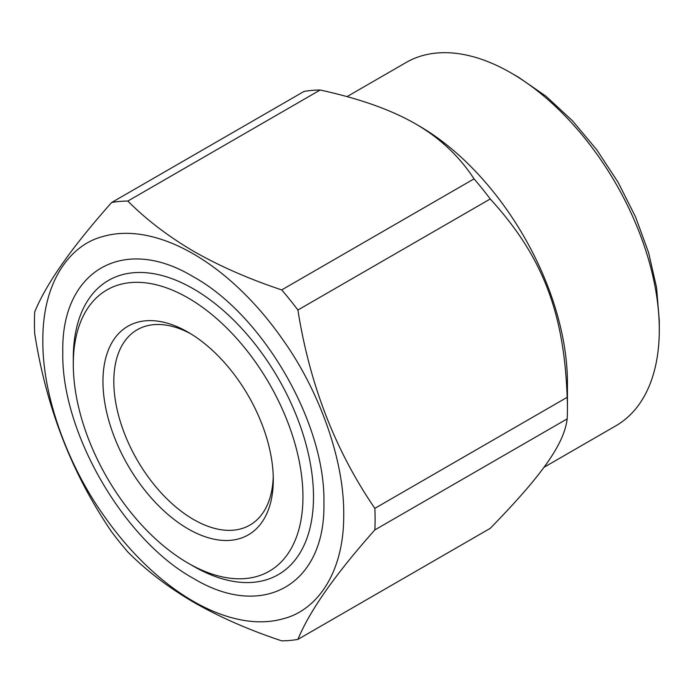<?xml version="1.0" encoding="UTF-8"?>
<svg xmlns="http://www.w3.org/2000/svg" width="694" height="694" viewBox="0 0 694 694"><rect width="100%" height="100%" fill="white"/><g stroke="black" fill="none" stroke-linecap="round" stroke-linejoin="round"><path stroke-width="1.04" d="M543.975 467.314L615.856 425.812A209.753 121.103 -120 0 0 659.3 329.789L659.3 320.949L656.585 287.698L648.595 252.616L635.583 217.031L618.102 182.314L596.779 149.809L572.463 120.756L546.074 96.284L518.635 77.312L510.984 72.896A209.753 121.103 -120 0 0 406.103 62.503L347.026 96.613M659.3 329.789A209.753 121.103 -120 0 0 510.984 72.896M567.44 408.246A240.879 139.069 60 0 1 567.18 418.872L374.847 529.921A240.879 139.069 60 0 0 374.847 508.355L567.18 397.306A240.879 139.069 60 0 1 567.44 408.246L567.44 382.828A209.753 121.103 -120 0 0 419.115 125.935M490.233 198.987L297.899 310.027A240.879 139.069 60 0 0 281.721 289.91L474.054 178.861A240.879 139.069 60 0 1 490.233 198.987C542.352 255.973 564.092 312.153 567.18 397.306M111.647 202.501A240.879 139.069 60 0 1 127.826 201.06L320.16 90.012A240.879 139.069 60 0 0 303.989 91.461L111.647 202.501C71.838 247.281 46.186 283.768 34.7 311.979A240.879 139.069 60 0 0 34.7 333.536C46.186 407.352 71.838 473.464 111.647 531.864A240.879 139.069 60 0 0 127.826 551.99C146.443 570.702 168.555 587.558 194.164 602.539C220.241 617.382 249.424 630.152 281.721 640.84A240.879 139.069 60 0 0 297.899 639.391L490.233 528.351C542.352 474.913 564.101 443.969 567.18 418.872M474.054 178.861C459.194 156.15 439.666 137.802 415.48 123.836C391.286 109.869 359.509 98.591 320.16 90.012M297.899 639.391C309.689 610.789 335.341 574.302 374.847 529.921M374.847 508.355C335.341 450.718 309.689 384.606 297.899 310.027M281.721 289.91C249.424 279.179 220.241 266.409 194.164 251.61C168.555 236.602 146.443 219.755 127.826 201.06M193.288 601.29C207.619 609.558 221.664 615.352 235.413 618.658C252.902 622.874 268.951 622.874 283.551 618.658C316.291 610.434 344.181 573.626 343.73 514.436C344.181 455.776 316.317 386.792 283.551 340.719C268.977 319.682 252.928 301.153 235.413 285.13C221.681 272.577 207.636 262.15 193.288 253.865C178.957 245.598 164.92 239.803 151.171 236.489C133.673 232.282 117.624 232.282 103.024 236.489C70.294 244.722 42.395 281.53 42.846 340.719C42.403 399.38 70.267 468.363 103.024 514.436C117.598 535.473 133.647 554.003 151.171 570.026C164.894 582.578 178.939 593.006 193.288 601.29M193.322 578.345C263.147 620.575 325.677 584.53 323.907 502.916C325.677 423.383 263.147 315.024 193.322 276.776C123.627 234.468 60.994 270.573 62.798 352.17C60.994 431.72 123.627 540.019 193.322 578.345M188.117 563.155L193.392 566.2A169.848 98.062 -120 0 0 313.497 496.852A169.848 98.062 -120 0 0 193.392 288.834A169.848 98.062 -120 0 0 73.295 358.182L73.295 364.263A162.387 93.759 -120 0 0 188.117 563.155A162.387 93.759 -120 0 0 302.948 496.861A162.387 93.759 -120 0 0 188.126 297.969A162.387 93.759 -120 0 0 73.295 364.263M188.126 528.897A120.444 69.539 -120 0 0 273.289 479.728A120.444 69.539 -120 0 0 188.126 332.218A120.444 69.539 -120 0 0 102.955 381.388A120.444 69.539 -120 0 0 188.126 528.897M190.885 333.866A112.758 65.106 -120 0 0 113.825 382.941A112.758 65.106 -120 0 0 193.548 519.494A112.758 65.106 -120 0 0 273.245 476.518"/></g></svg>
